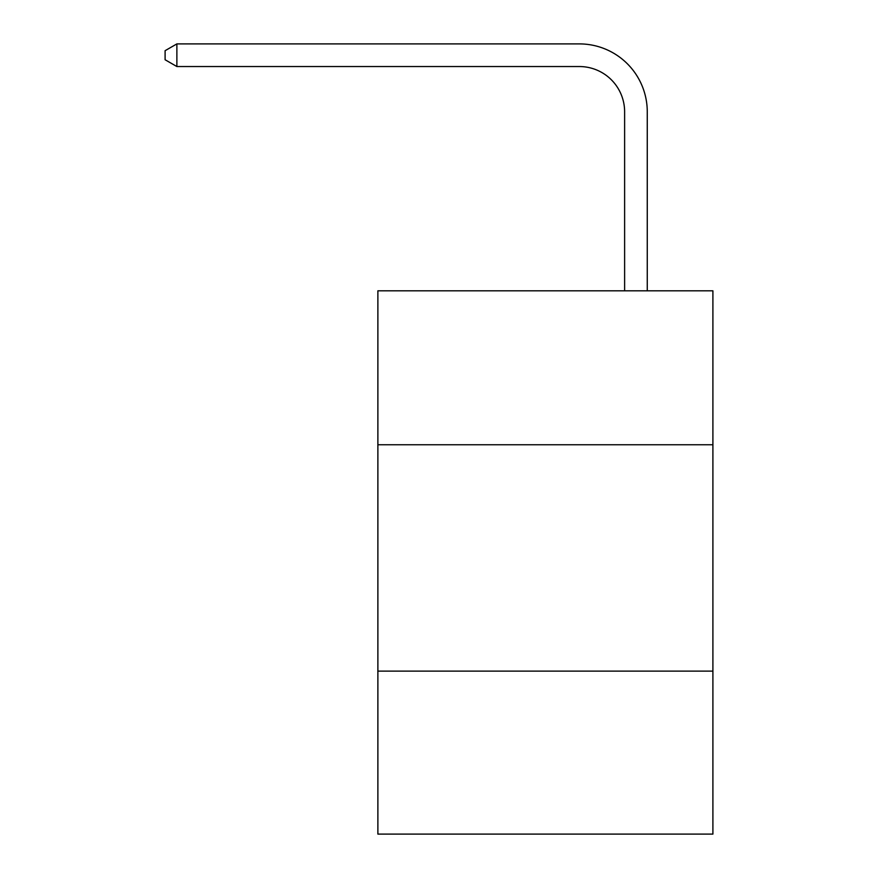 <?xml version="1.0" encoding="UTF-8"?>
<svg xmlns="http://www.w3.org/2000/svg" width="878" height="878" viewBox="0 0 878 878"><rect width="100%" height="100%" fill="white"/><g stroke="black" fill="none" stroke-linecap="round" stroke-linejoin="round"><path stroke-width="1.32" d="M712.903 444.751L712.903 290.816L377.88 290.816L377.88 444.751L712.903 444.751L712.903 834.1L377.88 834.1L377.88 444.751M712.903 671.121L377.88 671.121M624.62 290.816L624.62 111.813A45.272 45.272 0 0 0 579.348 66.541L176.873 66.541L165.097 59.748L165.097 50.694L176.873 43.9L579.348 43.9A67.913 67.913 0 0 1 647.262 111.813L647.262 290.816M624.62 111.813A45.272 45.272 0 0 0 579.348 66.541A45.272 45.272 0 0 1 624.62 111.813A45.272 45.272 0 0 0 579.348 66.541A45.272 45.272 0 0 1 624.62 111.813A45.272 45.272 0 0 0 579.348 66.541A45.272 45.272 0 0 1 624.62 111.813A45.272 45.272 0 0 0 579.348 66.541A45.272 45.272 0 0 1 624.62 111.813A45.272 45.272 0 0 0 579.348 66.541A45.272 45.272 0 0 1 624.62 111.813A45.272 45.272 0 0 0 579.348 66.541A45.272 45.272 0 0 1 624.62 111.813A45.272 45.272 0 0 0 579.348 66.541A45.272 45.272 0 0 1 624.62 111.813A45.272 45.272 0 0 0 579.348 66.541A45.272 45.272 0 0 1 624.62 111.813A45.272 45.272 0 0 0 579.348 66.541A45.272 45.272 0 0 1 624.62 111.813A45.272 45.272 0 0 0 579.348 66.541A45.272 45.272 0 0 1 624.62 111.813A45.272 45.272 0 0 0 579.348 66.541A45.272 45.272 0 0 1 624.62 111.813A45.272 45.272 0 0 0 579.348 66.541A45.272 45.272 0 0 1 624.62 111.813A45.272 45.272 0 0 0 579.348 66.541A45.272 45.272 0 0 1 624.62 111.813A45.272 45.272 0 0 0 579.348 66.541A45.272 45.272 0 0 1 624.62 111.813A45.272 45.272 0 0 0 579.348 66.541A45.272 45.272 0 0 1 624.62 111.813A45.272 45.272 0 0 0 579.348 66.541M176.873 66.541L176.873 43.9L579.348 43.9"/></g></svg>
